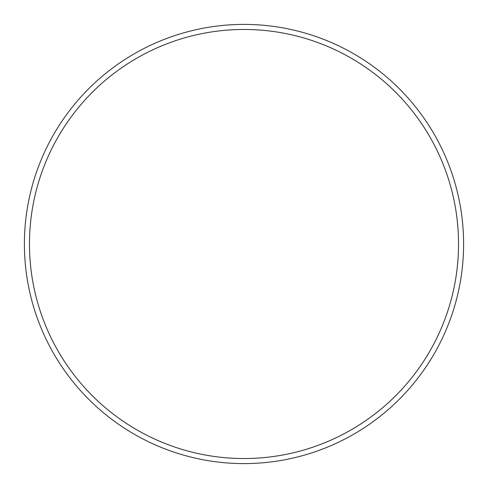 <?xml version="1.0" encoding="UTF-8"?>
<svg xmlns="http://www.w3.org/2000/svg" width="488" height="488" viewBox="0 0 488 488"><rect width="100%" height="100%" fill="white"/><g stroke="black" fill="none" stroke-linecap="round" stroke-linejoin="round"><path stroke-width="0.73" d="M244 463.6A219.6 219.6 0 0 0 463.6 244A219.6 219.6 0 0 0 244 24.4A219.6 219.6 0 0 0 24.4 244A219.6 219.6 0 0 0 244 463.6M244 458.531A214.531 214.531 0 0 0 458.531 244A214.531 214.531 0 0 0 244 29.469A214.531 214.531 0 0 0 29.469 244A214.531 214.531 0 0 0 244 458.531"/></g></svg>
